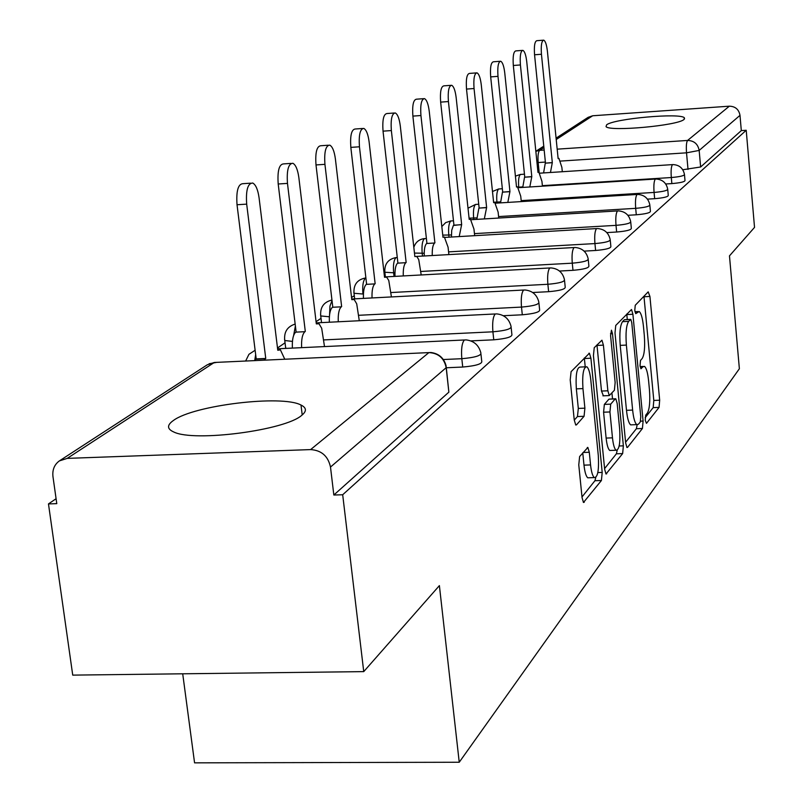 <?xml version="1.0" encoding="UTF-8"?>
<svg xmlns="http://www.w3.org/2000/svg" width="803" height="803" viewBox="0 0 803 803"><rect width="100%" height="100%" fill="white"/><g stroke="black" fill="none" stroke-linecap="round" stroke-linejoin="round"><path stroke-width="1.2" d="M645.241 420.32L646.485 423.352L659.062 407.402L659.675 400.215L649.928 296.448L648.192 291.86L635.253 305.26L634.771 310.339L635.725 313.662L639.168 311.504C641.135 313.07 642.561 318.068 643.464 326.51L644.297 335.313C645.14 346.936 644.438 354.675 642.189 358.509L640.503 360.437L640.031 365.566L640.945 368.778L642.972 366.75L644.498 366.389C646.385 367.955 647.75 372.803 648.613 380.933L649.436 389.676C650.279 401.219 649.587 409.018 647.369 413.073L645.702 415.151L645.241 420.32M683.985 119.466L684.397 117.85C680.984 112.631 613.994 118.643 606.636 124.806L606.044 126.623C609.397 131.863 678.073 125.569 683.985 119.466M301.707 415.352C306.846 411.206 306.616 407.773 301.005 405.043C282.054 394.604 193.674 405.244 173.428 420.471C166.793 425.128 166.944 428.993 173.87 432.034C194.336 442.242 285.346 430.278 301.707 415.352M579.625 456.546L578.772 464.877L582.075 497.719L583.48 502.467L601.407 480.515L602.2 472.435L590.908 358.218L589.402 353.22L571.094 371.659L570.21 379.869L574.255 420.049L575.751 425.008L576.444 424.887L584.062 416.295L584.895 408.165L582.948 388.592C582.135 374.268 583.42 366.991 586.822 366.77C588.679 368.316 590.004 372.743 590.817 380.07L598.295 455.492C599.098 470.096 597.763 477.464 594.29 477.594C592.564 476.049 591.329 471.823 590.556 464.927L589.302 452.27L587.866 447.462L579.625 456.546M746.218 130.277L754.529 227.39L729.475 255.866L739.372 368.738L459.236 762.248L439.392 585.618L363.739 671.619L342.69 494.748L746.218 130.277L741.31 130.608L739.995 115.361L699.162 150.432L686.525 152.821L560.645 161.072M625.657 442.965L626.962 447.522L627.544 447.371L642.43 428.491L643.093 421.053L632.905 314.264L631.529 309.496L615.74 325.456L615.008 333.004L625.657 442.965M622.646 453.585L606.014 473.991L604.659 469.343L593.427 355.578L594.24 347.709L601.939 340.201L603.404 345.139L607.871 390.8L609.276 395.578L614.395 390.268L615.148 382.569L610.581 335.584L611.464 330.184L612.468 333.606L623.369 445.846L622.646 453.585L616.383 453.805L604.589 468.611M363.739 671.619L72.732 675.122L48.471 503.913L56.09 498.723M385.129 274.676L384.306 275.238M354.284 295.685L351.553 297.542M321.019 318.329L316.061 321.702M285.045 342.821L277.497 347.97M182.713 673.797L194.567 762.85L459.236 762.248M342.69 494.748L333.837 495.019L330.495 467.055C328.106 456.124 321.481 450.302 310.62 449.59L67.201 458.383L59.322 460.932C54.363 464.636 52.245 469.835 52.958 476.54L56.782 503.652L48.471 503.913M741.31 130.608L700.638 166.984L682.771 169.754M556.088 138.156L588.117 117.338L592.654 115.773L729.345 106.187C735.337 106.367 738.89 109.419 739.995 115.361M480.987 354.314L481.71 361.009C482.663 363.809 476.34 365.817 462.729 367.041L446.307 367.764M511.18 327.684L511.872 334.309C512.575 336.848 506.532 338.675 493.765 339.81L470.819 340.894M538.943 303.203L539.616 309.727C540.108 312.036 534.336 313.722 522.301 314.786L503.34 315.72M564.559 280.618L565.202 287.022C565.533 289.14 560.012 290.696 548.63 291.69L532.7 292.513M588.268 259.71L588.88 265.994C589.081 267.931 583.791 269.376 572.991 270.32L559.49 271.043M610.27 240.308L610.862 246.461C610.963 248.247 605.874 249.582 595.605 250.476L584.102 251.128M630.756 222.24L631.329 228.263C631.339 229.919 626.44 231.164 616.654 232.017L606.817 232.589M649.868 205.387L650.42 211.279C650.36 212.805 645.652 213.979 636.287 214.792L627.876 215.294M667.745 189.628L668.267 195.39C668.156 196.805 663.619 197.909 654.656 198.692L647.449 199.124M684.497 174.853L684.999 180.484C684.839 181.809 680.462 182.843 671.86 183.596L665.707 183.977M285.537 346.856L285.888 348.402M333.837 495.019L448.867 392.145L446.287 367.593M645.18 417.66L653.17 407.633L653.803 400.446L643.956 296.247M627.294 319.544L626.762 314.043M625.587 442.252L636.367 428.722L637.15 424.807M640.282 421.936L640.754 416.727L631.77 322.706L630.807 319.373L628.639 321.381C626.26 325.165 625.507 333.064 626.38 345.089L632.634 410.082C633.497 418.162 634.872 423.01 636.759 424.626L638.485 424.195L640.282 421.936M624.764 319.724L630.485 319.443M632.011 424.807L630.646 424.857C628.749 423.241 627.364 418.393 626.491 410.323L620.217 345.37C619.344 333.355 620.107 325.456 622.506 321.682L624.363 319.745M603.394 395.819L601.507 391.061L596.96 344.889M611.946 393.068L612.518 398.9M612.478 437.846C613.221 444.671 614.415 448.807 616.062 450.252C619.243 449.991 620.448 442.935 619.665 429.073L617.176 403.477L615.811 398.77L615.239 398.89L610.702 404.15L609.939 411.959L612.478 437.846L606.124 438.077C606.877 444.892 608.082 449.028 609.748 450.473L611.063 450.423M615.349 398.79L608.935 399.151L615.239 398.89M606.124 438.077L603.585 412.2L604.358 404.401L608.935 399.151M616.383 453.805L617.196 450.322M589.282 477.755L587.746 477.805C586.009 476.259 584.765 472.034 583.992 465.148L582.757 452.842M585.437 366.83L580.268 367.051C576.835 367.282 575.53 374.549 576.343 388.863L582.948 388.592M574.265 420.11L577.457 416.546L578.311 408.426L576.343 388.863M585.226 366.841L584.333 357.957M581.994 496.957L594.933 480.726L595.766 477.574M543.591 172.926L545.277 163.16L552.313 162.577L550.456 172.484M562.301 171.722L561.869 167.375L558.928 158.372L558.125 158.603L547.405 51.221C546.632 44.707 545.408 41.023 543.711 40.15C541.603 40.782 540.851 45.48 541.443 54.253L552.313 162.577M545.478 163.029L534.557 54.785C533.955 46.022 534.728 41.314 536.856 40.692L543.25 40.19M522.743 187.42L524.55 177.202L531.797 176.61L529.809 186.969M542.426 186.176L541.935 181.348L538.863 172.133L537.98 172.384L526.748 61.721C525.955 55.056 524.66 51.272 522.873 50.358C520.615 50.98 519.792 55.849 520.414 64.953L531.797 176.61M524.75 177.061L513.318 65.485C512.695 56.391 513.529 51.533 515.817 50.9L522.341 50.398M500.53 202.868L502.467 192.148L509.945 191.546L507.817 202.416M521.288 201.583L520.735 196.223L517.503 186.778L516.53 187.039L504.756 72.912C503.923 66.087 502.558 62.192 500.67 61.229C498.241 61.851 497.348 66.89 497.99 76.345L509.945 191.546M502.688 191.997L490.683 76.897C490.041 67.442 490.944 62.413 493.403 61.791L500.068 61.279M476.821 219.36L478.899 208.107L486.618 207.495L484.329 218.918M498.743 218.055L498.121 212.082L494.738 202.396L493.654 202.677L481.278 84.847C480.405 77.861 478.979 73.866 476.982 72.842C474.352 73.454 473.379 78.674 474.051 88.521L486.618 207.495M479.13 207.947L466.513 89.083C465.84 79.236 466.824 74.017 469.474 73.414L476.289 72.902M451.447 237.026L451.718 230.26L453.374 225.452L461.665 224.549L459.206 236.574M474.663 235.68L473.951 229.026L470.407 219.099L469.203 219.4L456.164 97.615C455.261 90.468 453.755 86.353 451.637 85.269C448.787 85.861 447.723 91.281 448.425 101.549L461.665 224.549M453.936 225.011L440.646 102.122C439.944 91.853 441.018 86.433 443.888 85.851L450.834 85.329M424.245 255.986C424.054 249.362 424.857 245.186 426.664 243.48L434.644 243.018C432.857 244.734 432.064 248.9 432.255 255.535M448.877 254.601L448.064 247.173L444.35 236.985L442.995 237.307L429.244 111.306C428.3 103.988 426.704 99.753 424.456 98.598C421.374 99.16 420.2 104.802 420.933 115.532L434.905 242.837M426.925 243.299L412.883 116.104C412.15 105.384 413.344 99.743 416.456 99.191L423.532 98.669M394.996 276.383C394.775 269.417 395.648 265.01 397.605 263.153L405.856 262.691C403.919 264.548 403.056 268.965 403.277 275.931M421.204 274.957L418.744 259.63L416.727 256.408L414.85 256.548L400.306 126.021C399.322 118.533 397.636 114.167 395.247 112.942C391.884 113.454 390.589 119.326 391.352 130.568L406.147 262.501M397.897 262.962L383.031 131.15C382.268 119.918 383.583 114.046 386.976 113.534L394.173 113.012M363.428 293.988L363.438 298.395C363.207 291.057 364.15 286.38 366.288 284.362L374.84 283.901C372.712 285.918 371.779 290.606 372.04 297.953M391.422 296.939L388.762 280.458L386.644 277.125L384.537 277.276L369.119 141.88C368.085 134.211 366.309 129.725 363.769 128.4C360.085 128.851 358.65 134.984 359.453 146.788L375.142 283.69M366.6 284.152L350.831 147.381C350.028 135.587 351.483 129.454 355.207 129.002L362.494 128.49M329.371 322.224C329.069 314.475 330.093 309.486 332.442 307.278L341.305 306.826C338.976 309.035 337.963 314.023 338.264 321.782M359.282 320.728L356.713 303.845L354.173 299.509L351.794 299.649L335.403 159.024C334.329 151.185 332.452 146.547 329.752 145.122C325.697 145.494 324.101 151.897 324.934 164.344L341.636 306.595M332.783 307.057L316.001 164.936C315.157 152.51 316.784 146.106 320.869 145.734L328.236 145.223M292.392 348.101C292.031 339.89 293.145 334.57 295.735 332.141L304.929 331.689C302.37 334.118 301.266 339.438 301.627 347.659M324.502 346.585L321.682 328.246L319.022 323.77L316.332 323.9L298.857 177.604C297.732 169.604 295.735 164.826 292.874 163.27C288.397 163.531 286.601 170.236 287.474 183.395L305.301 331.438M296.106 331.89L278.199 183.997C277.316 170.858 279.133 164.153 283.65 163.892L291.057 163.39M254.491 360.617L256.197 358.911L265.753 358.469L264.057 360.186M284.774 359.222L280.408 349.857L277.778 350.249L259.078 197.829C257.914 189.669 255.806 184.74 252.754 183.034C247.786 183.144 245.758 190.181 246.682 204.133L265.753 358.469M256.197 358.911L237.026 204.745C236.112 190.803 238.16 183.777 243.168 183.666L250.566 183.174M310.62 449.59L428.892 352.597L214.301 362.474L67.201 458.383M688.02 169.413L686.525 152.821C686.063 146.216 686.414 142.091 687.579 140.445L729.345 106.187M545.378 162.076L536.986 162.618M539.154 172.284L538.171 162.547C537.679 156.043 538.171 151.978 539.656 150.332L544.163 150.031M557.182 149.157L687.579 140.445C694.073 140.666 697.937 143.988 699.162 150.432L700.638 166.984M592.654 115.773L556.218 139.521M543.912 147.551L539.656 150.332L535.852 151.365M462.729 367.041L461.815 358.7L443.346 359.533M493.765 339.81L492.912 331.81L323.709 339.92M522.301 314.786L521.498 307.087L358.65 315.298M548.63 291.69L547.877 284.282L390.92 292.543M572.991 270.32L572.278 263.173L420.812 271.464M394.946 272.879L384.848 272.237L384.727 271.354M394.042 276.433L393.651 272.95C393.008 265.06 393.791 259.961 395.989 257.663L397.284 257.512M595.605 250.476L594.933 243.58L448.576 251.871M424.195 253.256L414.458 253.075M422.498 256.087L422.197 253.367C421.585 245.748 422.308 240.86 424.355 238.692L426.393 238.491M616.654 232.017L616.011 225.352L474.443 233.623M451.406 234.968L442.754 235.108M449.018 237.166L448.797 235.128C448.215 227.761 448.877 223.053 450.784 221.006L453.484 220.765M636.287 214.792L635.685 208.338L498.583 216.579M476.781 217.894L469.062 218.165M473.8 219.55L473.64 218.085C473.087 210.958 473.7 206.421 475.486 204.484L478.739 204.203M654.656 198.692L654.074 192.439L521.187 200.63M500.5 201.904L493.604 202.236M496.997 203.079L496.906 202.125C496.364 195.229 496.937 190.853 498.613 189.016L502.347 188.705M671.86 183.596L671.308 177.533L542.376 185.664M522.723 186.908L518.106 187.189M518.778 187.671L518.728 187.159C518.216 180.464 518.738 176.248 520.314 174.492L524.459 174.161M684.457 174.442C684.297 175.747 679.91 176.78 671.308 177.533C670.826 170.728 671.208 166.452 672.432 164.695L672.984 164.585C679.328 164.926 683.152 168.218 684.457 174.442M667.694 189.157C667.584 190.562 663.037 191.656 654.074 192.439C653.572 185.413 653.983 180.986 655.298 179.139L655.9 179.019C662.405 179.4 666.339 182.773 667.694 189.157M649.818 204.855C649.757 206.361 645.04 207.525 635.685 208.338C635.163 201.091 635.605 196.494 637.01 194.547L637.692 194.426C644.347 194.838 648.392 198.311 649.818 204.855M630.696 221.628C630.706 223.254 625.808 224.499 616.011 225.352C615.469 217.854 615.951 213.076 617.457 211.018L618.22 210.888C625.045 211.34 629.211 214.923 630.696 221.628M610.2 239.595C610.3 241.352 605.211 242.687 594.933 243.58C594.361 235.821 594.882 230.852 596.499 228.664L597.372 228.534C604.368 229.036 608.644 232.729 610.2 239.595M588.187 258.887C588.378 260.794 583.078 262.23 572.278 263.173C571.676 255.123 572.248 249.944 573.994 247.625L574.988 247.485C582.145 248.057 586.541 251.861 588.187 258.887M564.459 279.655C564.79 281.743 559.259 283.278 547.877 284.282C547.245 275.931 547.867 270.521 549.744 268.051L550.888 267.911C558.205 268.553 562.732 272.468 564.459 279.655M365.877 277.868L365.485 278.069C363.107 280.518 362.263 285.838 362.936 294.018L354.003 293.266L353.852 292.242M538.833 302.079C539.325 304.357 533.543 306.023 521.498 307.087C520.836 298.405 521.518 292.754 523.556 290.114L524.871 289.973C532.349 290.696 536.996 294.731 538.833 302.079M329.36 316.773L320.738 315.95L320.558 314.766M511.039 326.359C511.742 328.859 505.699 330.675 492.912 331.81C492.209 322.776 492.962 316.844 495.18 314.023L496.706 313.893C504.324 314.706 509.102 318.861 511.039 326.359M292.433 341.405L284.764 340.512L284.543 339.117M480.816 352.728C481.77 355.488 475.436 357.476 461.815 358.7C461.073 349.275 461.906 343.052 464.325 340.02L466.111 339.9C473.86 340.833 478.759 345.109 480.816 352.728M329.591 314.475L329.973 305.993L332.02 300.583M293.647 335.393L295.394 325.988M254.772 360.206L255.665 354.585M448.867 392.145L446.177 367.694L330.495 467.055M446.087 365.746L446.177 367.694C444.179 358.158 438.418 353.119 428.892 352.597L430.97 352.507C438.86 353.571 443.898 357.987 446.087 365.746M59.884 460.571L207.304 364.783L214.301 362.474L216.86 362.354M640.212 366.871L642.972 366.75M635.002 311.945L637.753 311.805M644.006 296.749L649.928 296.448M653.803 400.446L659.675 400.215M653.17 407.633L659.062 407.402M626.812 314.565L632.905 314.264M640.593 421.153L643.093 421.053M636.367 428.722L642.43 428.491M626.822 447.401L627.544 447.371M622.506 321.682L628.639 321.381M620.217 345.37L626.38 345.089M626.491 410.323L632.634 410.082M605.874 473.87L606.666 473.84M597.02 345.431L603.404 345.139M601.507 391.061L607.871 390.8M610.491 333.697L612.468 333.606M619.153 445.986L623.369 445.846M604.358 404.401L610.702 404.15M603.585 412.2L609.939 411.959M583.058 452.49L589.302 452.27M583.992 465.148L590.556 464.927M578.311 408.426L584.895 408.165M577.457 416.546L584.062 416.295M575.641 424.917L576.444 424.887M584.393 358.509L590.908 358.218M597.823 472.586L602.2 472.435M594.933 480.726L601.407 480.515M583.339 502.327L584.233 502.307M545.277 163.16L552.123 162.708M534.557 54.785L541.443 54.253M524.55 177.202L531.596 176.75M513.318 65.485L520.414 64.953M502.467 192.148L509.724 191.696M490.683 76.897L497.99 76.345M478.899 208.107L486.387 207.656M466.513 89.083L474.051 88.521M453.685 225.181L461.414 224.72M440.646 102.122L448.425 101.549M426.664 243.48L434.644 243.018M412.883 116.104L420.933 115.532M397.605 263.153L405.856 262.691M383.031 131.15L391.352 130.568M366.288 284.362L374.84 283.901M350.831 147.381L359.453 146.788M332.442 307.278L341.305 306.826M316.001 164.936L324.934 164.344M295.735 332.141L304.929 331.689M278.199 183.997L287.474 183.395M255.796 359.182L265.361 358.74M237.026 204.745L246.682 204.133M684.497 118.954L684.397 117.85M302.209 414.95L301.005 405.043M520.474 174.412L515.406 176.128M539.897 173.167L672.553 164.615M385.37 276.824L384.848 272.237C384.356 263.946 388.14 259.048 396.2 257.542M354.655 298.857L354.003 293.266C353.41 284.613 357.315 279.514 365.706 277.938M321.531 322.615L320.738 315.95C319.975 307.348 323.709 302.038 331.95 300.031M285.717 348.311L284.764 340.512C283.81 332.081 287.273 326.6 295.153 324.051M498.783 188.916L492.48 191.495M518.487 187.681L655.409 179.049M475.667 204.384L467.998 208.188M495.642 203.169L637.13 194.456M450.975 220.895L445.705 222.602L441.821 226.536M471.2 219.701L617.577 210.928M424.556 238.571C419.136 239.244 415.563 242.175 413.826 247.364M444.972 237.407L596.619 228.574M416.737 256.408L574.115 247.535M386.153 276.864L549.864 267.961M351.724 299.007L523.656 290.034M316.201 322.876L495.26 313.963M255.123 350.259L248.93 354.324L245.648 361.029M277.597 348.793L464.375 339.98M216.82 362.354L209.131 363.739M543.772 146.156L535.842 151.305M640.162 366.58L643.293 366.439M634.962 311.715L638.024 311.564M624.694 319.674L630.546 319.393M630.646 424.857L636.759 424.626M602.923 395.839L609.276 395.578M609.748 450.473L616.062 450.252M587.294 447.482L587.866 447.462M587.746 477.805L594.29 477.594M588.9 353.25L589.402 353.22"/></g></svg>

